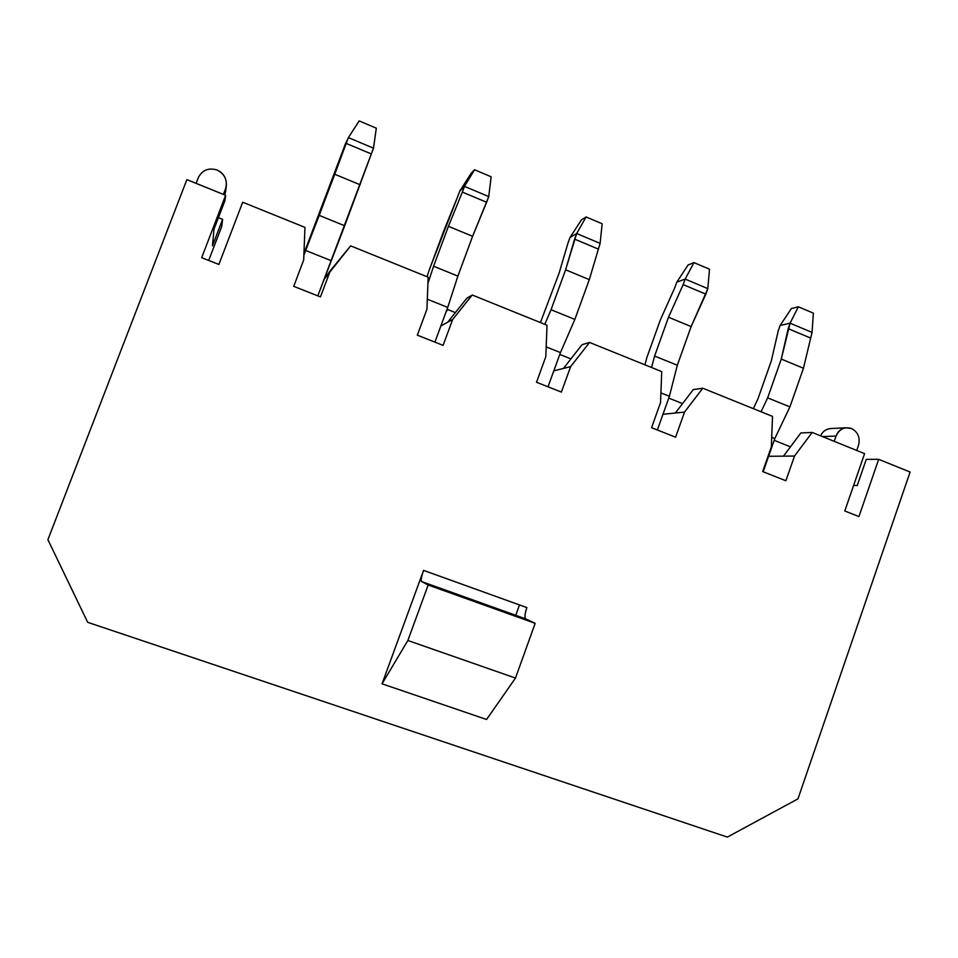 <?xml version="1.0" encoding="UTF-8"?>
<svg xmlns="http://www.w3.org/2000/svg" width="958" height="958" viewBox="0 0 958 958"><rect width="100%" height="100%" fill="white"/><g stroke="black" fill="none" stroke-linecap="round" stroke-linejoin="round"><path stroke-width="1.44" d="M836.047 436.058C837.639 431.591 840.873 428.825 845.722 427.771L851.518 428.501C857.997 432.046 860.344 437.602 858.548 445.171L856.715 450.452L858.548 445.171C860.344 437.602 857.997 432.046 851.518 428.501C844.477 426.526 839.316 429.052 836.047 436.058L822.467 436.597L836.047 436.058L834.202 441.339L836.047 436.058M831.652 428.501L829.76 428.609C825.389 429.483 822.347 431.902 820.611 435.854C822.79 431.148 826.467 428.705 831.652 428.501M198.306 177.625C202.27 170.045 208.509 167.506 217.047 169.997C223.753 173.194 226.842 178.547 226.304 186.068L224.831 194.989L225.597 188.678L223.394 194.402L225.597 188.678C227.753 180.415 224.902 174.188 217.047 169.997C208.509 167.506 202.27 170.045 198.306 177.625L196.091 183.373L198.306 177.625M651.572 427.699L675.594 437.183L651.572 427.699L660.553 402.54L661.727 371.608L589.541 342.437L661.727 371.608L660.553 402.54L651.572 427.699M553.808 370.854L563.46 368.423L582.033 344.688L589.541 342.437L570.633 366.627L561.4 392.085L536.516 382.254L545.809 356.711L547.018 325.241L472.234 295.004L452.655 319.505L443.099 345.359L417.317 335.168L426.933 309.23L428.166 277.197L350.652 245.859L330.354 270.647L320.463 296.908L293.723 286.346L303.686 260.001L304.955 227.381L242.697 202.21L218.879 264.456L201.683 257.678L225.621 195.3L186.882 179.637L47.9 539.689L87.681 622.317L727.35 837.088L797.966 798.864L910.1 472.031L878.678 459.325L858.931 516.566L844.776 510.985L864.607 453.637L812.18 432.441L794.505 456.044L785.883 480.748L762.676 471.587L771.358 446.799L772.507 416.395L702.789 388.218L772.507 416.395L771.358 446.799L762.676 471.587L785.883 480.748L794.505 456.044L783.476 456.152L800.852 432.968L812.18 432.441L864.607 453.637L844.776 510.985L858.931 516.566L878.678 459.325L910.1 472.031L797.966 798.864L727.35 837.088L87.681 622.317L47.9 539.689L186.882 179.637L225.621 195.3L224.95 200.617L225.621 195.3L201.683 257.678L218.879 264.456L242.697 202.21L304.955 227.381L303.686 260.001L293.723 286.346L320.463 296.908L330.354 270.647L324.008 279.449L350.652 245.859L428.166 277.197L426.933 309.23L417.317 335.168L443.099 345.359L452.655 319.505L472.234 295.004L547.018 325.241L545.809 356.711L536.516 382.254L561.4 392.085L570.633 366.627L553.808 370.854M662.984 414.275L675.342 413.03L693.305 389.583L702.789 388.218L684.515 412.108L675.594 437.183L684.515 412.108L662.984 414.275M559.771 354.424L570.92 358.891L559.771 354.424M668.756 398.085L682.563 403.617L668.756 398.085M486.568 719.482L382.05 683.82L423.58 570.381L526.876 607.6L423.58 570.381C421.472 576.465 420.766 580.177 421.472 581.494L428.166 585.003L407.869 640.495L382.05 683.82L486.568 719.482L515.488 678.06L407.869 640.495L515.488 678.06L535.163 623.347L428.166 585.003L535.163 623.347L525.655 618.856L421.52 581.53L525.595 618.832C524.445 617.359 524.876 613.611 526.876 607.6C524.84 613.755 524.433 617.503 525.655 618.856L535.163 623.347L515.488 678.06L486.568 719.482M768.591 456.295L783.476 456.152L768.591 456.295M774.196 440.321L790.458 446.847L774.196 440.321M440.884 325.936L447.637 322.247L466.857 298.213L472.234 295.004L466.857 298.213L447.637 322.247L452.655 319.505L440.884 325.936M447.805 309.566L455.361 312.595L447.805 309.566L446.189 311.578L447.805 309.566M866.271 459.361L878.678 459.325L866.271 459.361L857.218 485.55L853.614 485.419L857.218 485.55L866.271 459.361M218.412 217.67L222.615 219.358L221.729 226.495L222.615 219.358L212.472 245.811L214.029 229.094L224.95 200.617L214.029 229.094L212.472 245.811L222.615 219.358L218.412 217.67M208.712 260.444L221.729 226.495L208.712 260.444M225.549 192.247L226.304 186.068M423.58 570.381L382.05 683.82L407.869 640.495L428.166 585.003L421.52 581.53C420.742 580.32 421.436 576.608 423.58 570.381M519.487 604.941L515.751 615.299M563.46 368.423L570.633 366.627L589.541 342.437L582.033 344.688L563.46 368.423M783.476 456.152L794.505 456.044L812.18 432.441L800.852 432.968L783.476 456.152M675.342 413.03L684.515 412.108L702.789 388.218L693.305 389.583L675.342 413.03M305.686 250.457L303.878 255.247L305.686 250.457L331.097 260.648L305.686 250.457L319.206 215.382L344.712 225.765L373.488 148.167L348.389 137.617L346.197 143.401L371.309 153.939L346.197 143.401L334.761 174.26L360.16 184.774L334.761 174.26L305.686 250.457M317.816 295.866L344.712 225.765L319.206 215.382L348.389 137.617L345.599 143.401L343.443 149.089L348.389 137.617L359.154 120.912L376.326 128.18L373.488 148.167L317.816 295.866M303.937 253.499L343.443 149.089L303.937 253.499M359.154 120.912L348.389 137.617L373.488 148.167L376.326 128.18L359.154 120.912M434.896 342.114L447.733 307.41L427.316 299.219L447.733 307.41L457.876 276.108L433.591 266.24L427.939 283.269L433.591 266.24L457.876 276.108L472.605 236.303L448.428 226.316L433.591 266.24L448.428 226.316L472.605 236.303L486.628 202.27L462.355 192.091L448.428 226.316L462.355 192.091L486.628 202.27L488.736 196.582L464.474 186.391L462.355 192.091L464.474 186.391L459.696 191.217L457.613 196.833L459.696 191.217L464.474 186.391L488.736 196.582L472.605 236.303L457.876 276.108L447.733 307.41L434.896 342.114M471.144 173.29L474.557 169.758L491.155 176.787L474.557 169.758L464.474 186.391L474.557 169.758L471.144 173.29L459.696 191.217L471.144 173.29M443.949 230.423L457.613 196.833L429.364 269.665L443.949 230.423M427.017 276.73L429.364 269.665L427.017 276.73M488.736 196.582L491.155 176.787L488.736 196.582M548.012 386.793L560.442 352.592L546.192 346.88L560.442 352.592L574.86 319.409L589.302 279.616L600.115 243.368L576.668 233.512L574.62 239.141L598.079 248.972L574.62 239.141L565.603 269.809L589.302 279.616L565.603 269.809L551.054 309.721L574.86 319.409L551.054 309.721L544.779 324.331L551.054 309.721L565.603 269.809L576.668 233.512L570.034 237.464L568.01 242.985L570.034 237.464L581.422 219.873L586.104 216.963L602.151 223.753L600.115 243.368L589.302 279.616L574.86 319.409L560.442 352.592L548.012 386.793M540.42 322.571L559.101 273.15L568.01 242.985L559.101 273.15L540.42 322.571M581.422 219.873L570.034 237.464L576.668 233.512L586.104 216.963L581.422 219.873M586.104 216.963L576.668 233.512L600.115 243.368L602.151 223.753L586.104 216.963M657.38 429.986L669.403 396.289L660.912 392.888L669.403 396.289L677.318 365.249L654.601 356.029L651.584 367.513L654.601 356.029L677.318 365.249L691.125 326.57L668.504 317.23L654.601 356.029L668.504 317.23L691.125 326.57L705.854 294.142L683.162 284.634L668.504 317.23L683.162 284.634L705.854 294.142L707.818 288.621L685.15 279.089L683.162 284.634L685.15 279.089L676.767 282.191L674.815 287.639L676.767 282.191L685.15 279.089L707.818 288.621L691.125 326.57L677.318 365.249L669.403 396.289L657.38 429.986M688.107 264.947L693.963 262.624L709.495 269.186L693.963 262.624L685.15 279.089L693.963 262.624L688.107 264.947L676.767 282.191L688.107 264.947M660.445 319.673L674.815 287.639L660.445 319.673L646.77 357.813L660.445 319.673M644.914 364.818L646.77 357.813L644.914 364.818M707.818 288.621L709.495 269.186L707.818 288.621M763.167 471.779L774.818 438.548L771.717 437.303L774.818 438.548L789.907 406.911L803.463 368.243L812.037 332.402L790.087 323.181L788.171 328.642L810.133 337.851L788.171 328.642L781.285 359.07L803.463 368.243L781.285 359.07L767.645 397.845L789.907 406.911L767.645 397.845L761.059 411.772L767.645 397.845L781.285 359.07L790.087 323.181L780.099 325.492L778.207 330.869L780.099 325.492L791.368 308.572L798.337 306.788L813.366 313.146L812.037 332.402L803.463 368.243L789.907 406.911L774.818 438.548L763.167 471.779M753.347 408.659L757.922 398.923L771.358 360.795L778.207 330.869L771.358 360.795L757.922 398.923L753.347 408.659M791.368 308.572L780.099 325.492L790.087 323.181L798.337 306.788L791.368 308.572M798.337 306.788L790.087 323.181L812.037 332.402L813.366 313.146L798.337 306.788M845.722 427.771L829.76 428.609M421.472 581.494L525.595 618.832"/></g></svg>
